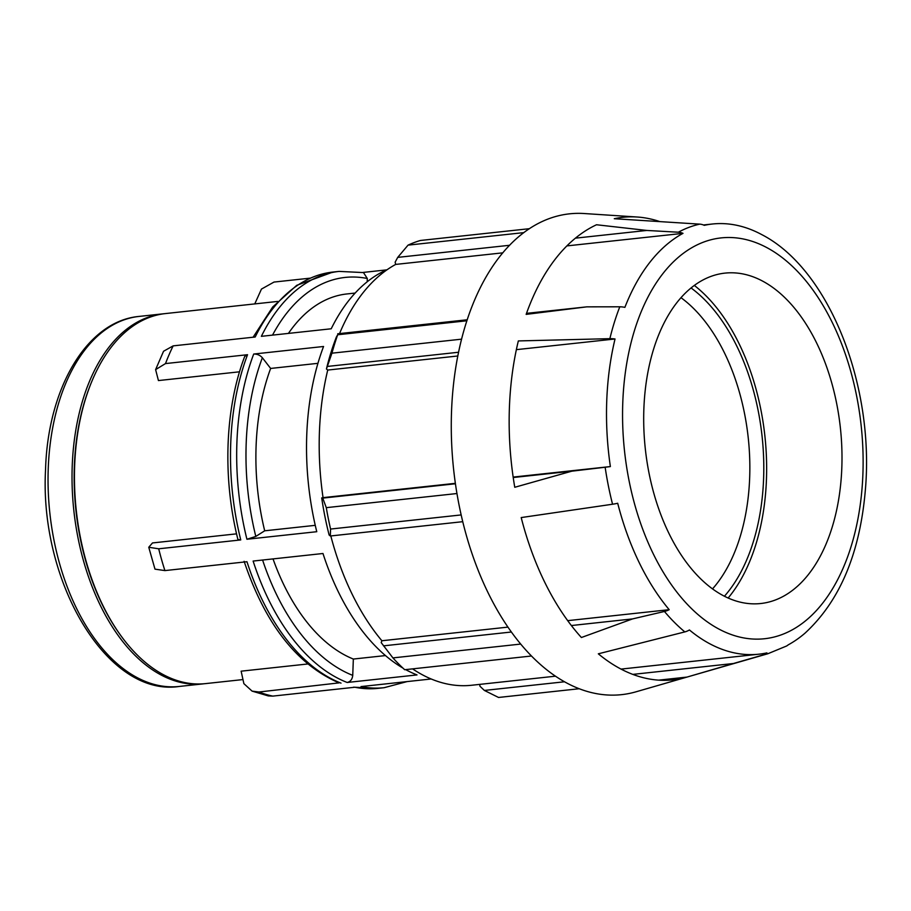 <?xml version="1.0" encoding="UTF-8"?>
<svg xmlns="http://www.w3.org/2000/svg" width="911" height="911" viewBox="0 0 911 911"><rect width="100%" height="100%" fill="white"/><g stroke="black" fill="none" stroke-linecap="round" stroke-linejoin="round"><path stroke-width="1.37" d="M244.114 561.313C265.238 624.046 296.872 664.574 339.04 682.886L258.963 692.007L252.085 691.119L243.875 683.649L241.13 671.179L307.713 663.982M252.085 691.119L268.278 695.913L272.822 696.106A209.359 123.611 -96.2 0 1 258.963 692.007M237.919 539.483L240.755 539.927L158.708 548.798L148.755 547.26L152.49 542.945L236.564 533.846M148.755 547.26L154.984 569.147L164.914 570.593A209.359 123.611 -96.2 0 1 158.708 548.798M173.158 345.873L163.547 351.259L155.61 369.615L165.506 363.58A209.359 123.611 -96.2 0 1 173.158 345.873L255.194 337.002A209.359 123.611 -96.2 0 1 332.936 272.059L339.108 271.398A209.359 123.611 83.8 0 0 261.366 336.33L331.217 328.78A209.359 123.611 83.8 0 1 387.323 269.576M239.536 371.802L158.434 380.57L155.61 369.615M431.62 679.162A209.359 123.611 83.8 0 1 430.88 679.014L361.029 686.575A209.359 123.611 83.8 0 0 384.123 687.703L377.963 688.363A209.359 123.611 -96.2 0 1 354.869 687.236L272.822 696.106M405.657 669.619A209.359 123.611 83.8 0 0 417.022 674.926L347.171 682.476C350.428 681.735 352.284 679.367 352.739 675.37L353.343 659.052L385.455 655.578M402.924 668.07A209.359 123.611 83.8 0 1 322.972 553.501L253.121 561.062A209.359 123.611 83.8 0 0 347.171 682.476M341.01 683.136A209.359 123.611 -96.2 0 1 246.961 561.723L164.914 570.593M317.939 363.33L270.647 368.443L262.357 357.738C260.034 355.176 257.153 353.946 253.714 354.037L323.564 346.487A209.359 123.611 83.8 0 0 316.766 531.705L246.915 539.255L255.809 536.431L264.691 530.806L315.263 525.34M240.755 539.927A209.359 123.611 -96.2 0 1 247.541 354.709L244.717 356.429C224.949 408.026 222.421 477.865 237.908 539.483M247.541 354.709L165.506 363.58M277.627 301.439L165.506 313.566A186.106 109.878 83.8 0 0 91.954 381.083A186.106 109.878 83.8 0 0 119.239 633.384A186.106 109.878 83.8 0 0 205.522 683.614L242.201 679.652M309.968 278.174L273.995 282.068L261.457 289.083L254.761 303.921M386.64 269.884L362.863 272.457M367.179 281.818L367.292 278.481L363.5 272.594M355.165 293.057L346.943 293.946A186.106 109.878 83.8 0 0 288.434 333.403M270.647 368.443A186.106 109.878 83.8 0 0 264.691 530.806M273.038 558.91A186.106 109.878 83.8 0 0 353.343 659.052M164.299 313.714A186.106 109.878 83.8 0 0 163.08 313.828A186.106 109.878 83.8 0 0 73.848 510.661A186.106 109.878 83.8 0 0 203.096 683.876A186.106 109.878 83.8 0 0 204.303 683.728M330.329 535.998L330.568 529.052A232.624 137.345 -96.2 0 1 326.286 507.655L322.745 498.112L321.708 497.93A218.674 129.1 83.8 0 0 329.133 535.03L330.329 535.998L462.731 521.684M326.286 507.655L456.935 493.534M566.893 245.902L682.999 233.353A216.34 127.734 83.8 0 0 624.889 307.36A16.614 8.859 -158.7 0 0 619.787 306.802A218.025 128.724 83.8 0 0 609.869 338.664L518.336 340.93A232.624 137.345 83.8 0 0 514.761 487.283L571.812 471.181L513.212 477.523M455.42 483.775L322.745 498.112M461.148 514.931L330.568 529.052M531.443 656.011L404.712 669.722A232.624 137.345 -96.2 0 1 392.914 657.901L381.185 642.585L381.891 640.752A216.34 127.734 -96.2 0 1 330.818 535.953M392.914 657.901L520.671 644.077M609.869 338.664A16.614 6.969 13.6 0 1 615.039 338.983A216.34 127.734 83.8 0 0 606.737 401.011A216.34 127.734 83.8 0 0 610.37 466.569A16.614 0.854 171.7 0 1 605.155 467.241A218.025 128.724 83.8 0 0 612.556 504.227L521.194 517.573A232.624 137.345 83.8 0 0 581.389 637.518L632.553 618.911L571.356 625.538M511.333 632.018L383.485 645.853M579.202 688.739L498.545 697.462L484.379 690.436L479.972 686.245L479.698 684.389M658.676 680.141L687.019 677.078L733.446 663.504L632.792 674.391M564.467 681.781L484.379 690.436M321.708 497.93L323.052 497.634A216.34 127.734 -96.2 0 1 327.732 370.06L326.434 368.978L331.946 353.183A232.624 137.345 -96.2 0 1 337.685 334.758L336.387 337.013A218.674 129.1 83.8 0 0 326.434 368.978M339.541 333.585A216.34 127.734 -96.2 0 1 395.693 264.418L395.123 262.209L397.731 257.38L408.048 245.139A232.624 137.345 -96.2 0 1 420.449 240.47L529.45 228.684M555.437 676.19L471.556 685.266A216.34 127.734 -96.2 0 1 412.569 668.868M523.882 232.612L408.048 245.139M397.731 257.38L509.625 245.275M575.433 238.158L646.799 230.449L596.523 224.755A232.624 137.345 83.8 0 0 526.159 314.375L586.809 306.848L526.524 313.361M337.685 334.758L466.91 320.774M467.241 319.772L337.742 333.779M461.604 339.165L331.946 353.183M327.573 366.416L458.586 352.25M681.018 297.703A166.166 98.103 -96.2 0 1 748.227 437.735A166.166 98.103 -96.2 0 1 712.516 588.905M724.416 596.25A176.13 103.991 83.8 0 0 762.074 436.244A176.13 103.991 83.8 0 0 691.085 287.978M728.14 598.026A180.902 106.803 83.8 0 0 764.876 435.936A180.902 106.803 83.8 0 0 694.341 285.45M687.019 677.078A232.624 137.345 83.8 0 1 686.883 677.112A232.624 137.345 83.8 0 1 672.978 679.857A232.624 137.345 83.8 0 1 598.322 653.813L684.833 631.904A16.614 11.456 -50.3 0 0 689.433 629.968A216.34 127.734 83.8 0 0 758.863 654.189A216.34 127.734 83.8 0 0 766.937 652.88A16.614 13.38 77.6 0 1 762.94 654.998A218.025 128.724 83.8 0 0 767.836 653.745L786.466 646.058A16.614 13.027 -118.6 0 0 788.209 644.863A216.34 127.734 83.8 0 0 804.937 633.225C839.988 600.987 860.155 552.886 865.45 488.9C874.298 385.262 829.397 269.428 761.835 234.651A216.34 127.734 83.8 0 0 712.345 224.015A216.34 127.734 83.8 0 0 704.271 225.336A16.614 13.38 -102.4 0 0 699.785 224.14L614.276 218.72A232.624 137.345 -96.2 0 1 622.965 217.308A232.624 137.345 -96.2 0 1 637.131 217.012A232.624 137.345 -96.2 0 1 656.341 220.485A232.624 137.345 -96.2 0 1 659.894 221.612M762.94 654.998L733.446 663.504M612.556 504.227A16.614 3.166 -14.3 0 0 617.704 503.271A216.34 127.734 83.8 0 0 669.198 609.687A16.614 10.067 140 0 1 664.449 611.463L632.553 618.911M605.155 467.241L571.812 471.181M619.787 306.802L586.809 306.848M646.799 230.449L678.353 232.214A16.614 13.027 61.4 0 1 682.999 233.353M637.131 217.012L584.304 213.538A241.802 142.765 83.8 0 0 451.275 428.17A241.802 142.765 83.8 0 0 586.878 691.347A241.802 142.765 83.8 0 0 636.026 691.802L686.883 677.112M395.693 264.418L502.826 252.837M381.891 640.752L507.905 627.121M567.701 620.653L669.198 609.687M323.052 497.634L455.352 483.331M513.155 477.079L610.37 466.569M327.732 370.06L457.834 355.985M516.355 349.653L615.039 338.983M748.819 275.395A166.166 98.103 83.8 0 0 735.097 272.913A166.166 98.103 83.8 0 0 643.69 420.404A166.166 98.103 83.8 0 0 736.874 601.249A166.166 98.103 83.8 0 0 770.638 601.567A166.166 98.103 83.8 0 0 841.377 439.227A166.166 98.103 83.8 0 0 748.819 275.395M91.954 381.083L91.51 382.164A184.591 108.99 83.8 0 0 118.567 632.428L119.239 633.384M253.714 354.037A209.359 123.611 83.8 0 0 246.915 539.255M272.526 335.123A202.72 119.683 -96.2 0 1 367.292 278.481M255.809 536.431A202.72 119.683 -96.2 0 1 262.357 357.738M352.739 675.37A202.72 119.683 -96.2 0 1 262.596 560.037M139.076 316.424C86.83 321.127 47.759 388.439 45.55 469.609C39.321 581.628 107.065 697.257 179.091 686.473A186.106 109.878 -96.2 0 1 48.237 468.675A186.106 109.878 -96.2 0 1 139.076 316.424L163.08 313.828M664.449 611.463A218.025 128.724 83.8 0 0 684.833 631.904M699.785 224.14A218.025 128.724 83.8 0 0 678.353 232.214M750.095 240.675A201.57 119.011 -96.2 0 1 862.911 473.811A201.57 119.011 -96.2 0 1 735.598 635.969A201.57 119.011 -96.2 0 1 622.771 402.833A201.57 119.011 -96.2 0 1 750.095 240.675M253.11 337.229L272.696 306.984L296.724 285.325L332.936 272.059M377.963 688.363L353.57 687.179M363.5 272.583L339.108 271.398M407.103 681.587L384.123 687.703M179.091 686.473L203.096 683.876M767.836 653.745L688.272 676.714M703.463 224.971L712.345 224.015M621.04 669.095L758.863 654.189"/></g></svg>
